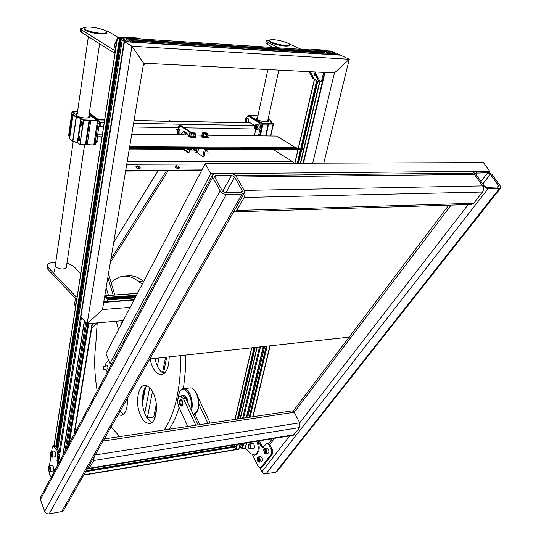 <?xml version="1.0" encoding="UTF-8"?>
<svg xmlns="http://www.w3.org/2000/svg" width="541" height="541" viewBox="0 0 541 541"><rect width="100%" height="100%" fill="white"/><g stroke="black" fill="none" stroke-linecap="round" stroke-linejoin="round"><path stroke-width="0.81" d="M252.606 454.92L258.395 466.836L260.194 468.269L271.325 454.271L271.325 449.902L268.708 444.628L266.896 443.221L262.723 447.678L260.938 446.278L258.334 440.996M260.275 468.256L261.959 467.613L272.353 454.088L272.353 449.727L269.729 444.452L267.923 443.052L266.896 443.221M263.244 447.448L261.952 446.102L259.349 440.827M56.115 468.087L54.458 469.629L53.491 472.996M329.57 52.714L332.113 53.092L329.57 52.714M321.097 50.577L324.749 50.712L325.31 50.955L325.202 51.354L325.303 50.976L324.187 50.935L324.742 51.219L327.819 51.902L330.747 51.983L331.011 51.679L330.456 51.388L330.301 52.058M321.117 50.496L323.464 51.862M329.334 53.072L329.199 53.66L329.334 53.072L324.816 51.476L323.768 51.415L324.566 51.828L323.477 51.895M329.205 53.66L326.588 53.092L328.854 54.256L332.843 54.675M235.301 449.828L238.689 449.51L240.001 443.999L238.676 449.524M238.811 449.388L240.096 443.985L238.716 449.402M336.117 54.614L337.171 54.58L334.642 53.836L331.207 53.518L330.463 53.965L332.85 54.634M240.447 443.924L239.379 447.082M239.71 447.028L241.935 447.502M241.732 448.394L242.483 448.888L245.418 448.252L246.71 442.896M336.13 54.627L340.316 55.081L337.57 53.796L336.752 54.127L336.827 53.742M331.782 52.267L334.784 53.66L337.496 54.181L336.84 53.748M331.795 52.24L332.823 51.956L332.634 52.775M334.73 52.45L334.5 53.586L334.764 52.463L332.823 51.956M334.737 52.389L331.538 51.097L328.583 50.908L328.225 51.929L328.434 50.955M330.456 51.388L328.455 50.969M51.652 451.383L52.281 447.312L53.228 445.757L54.479 445.568L55.365 446.109L58.164 449.821L59.111 454.575L58.205 460.317L58.482 463.644M51.368 476.986L49.698 474.673L48.731 470.393M49.447 465.639L50.915 456.151M53.228 445.757L56.906 450.011L57.853 454.765L56.947 460.513L57.745 465.037M251.687 443.586L252.37 443.16C253.857 443.546 254.5 444.973 254.304 447.441L253.249 448.712L252.525 448.516M257.814 441.077C259.207 444.587 259.552 447.833 258.841 450.809L257.266 453.967L254.317 455.184L250.902 453.71L245.262 447.962M256.792 441.246C258.185 444.756 258.53 448.002 257.82 450.984L256.515 453.831L254.317 455.184M126.52 39.872L129.542 40.257L126.52 39.872M54.012 445.635L117.451 37.43L122.05 37.681L122.476 38.479M117.451 37.43L119.493 38.695L55.75 446.623M57.806 449.348L122.171 40.332L125.133 40.873L126.046 40.453L123.389 38.979L121.11 38.445L120.082 38.431L120.751 38.864L119.493 38.695M57.813 449.355L122.178 40.338L125.194 41.772L128.981 42.002M133.302 42.272L134.817 42.002L134.351 41.698L130.915 40.933L126.486 41.136L128.961 41.988M133.35 41.975L138.462 42.496L136.42 41.231L135.155 41.042L135.054 41.495L135.115 41.055L133.613 40.96L133.796 40.02L323.626 52.058L323.39 52.896L136.014 41.109M133.613 39.682L133.377 41.157L133.613 39.682L130.719 39.06L129.826 39.473L131.564 40.602L134.777 41.474L135.798 41.488L135.122 41.062L133.444 40.859M133.796 40.02L131.713 38.445L126.912 37.992M122.489 38.479L122.57 37.958L121.143 37.978L123.754 38.796L128.765 39.114L129.36 38.722L126.939 37.958M235.159 449.72L235.605 449.537L236.255 446.819L235.815 446.027L86.208 470.663M87.121 469.061L234.524 444.898L234.828 446.19M329.043 54.445L326.615 53.18L136.413 41.231L326.622 53.187M328.854 54.256L138.374 42.394L136.42 41.231M133.769 39.919L323.626 52.058M323.599 51.97L321.043 50.597M133.647 39.594L133.397 41.163L133.641 39.594L131.612 38.411M112.095 363.133L110.012 363.356L105.901 353.794L205.228 163.544L483.438 162.611L489.646 171.193L489.091 171.91M351.312 336.908L149.803 358.994M205.228 163.544L210.787 173.729L489.646 171.193M110.012 363.356L210.787 173.729M154.313 417.49L154.827 417.091L153.752 416.983L147.051 417.936L153.752 416.983L155.125 417.361M301.1 49.299L285.952 42.387M269.384 40.149L266.294 40.906L268.005 42.441L267.565 44.49L273.604 47.534M267.565 44.49L265.861 42.942L266.294 40.906M268.005 42.441L278.831 47.865M327.609 50.847L326.351 50.245L328.434 50.976L312.914 50.056M310.446 49.894L312.752 49.366L314.003 49.968M326.351 50.245L312.752 49.366M84.599 144.657L66.286 267.545C63.676 269.648 60.159 269.452 55.737 266.963L55.27 265.841M47.845 269.29L75.321 298.267L74.644 304.333L75.557 305.307L76.389 299.944L75.625 296.312L48.115 267.396L47.845 269.29L46.999 267.186L47.263 265.306L48.115 267.396M66.976 262.919L73.292 265.969L80.765 273.503M47.263 265.306C47.872 263.65 49.928 262.716 53.431 262.513L55.77 262.385M75.557 305.307L75.571 306.916M75.449 307.687L74.644 304.333M118.094 37.37L108.842 31.784L102.885 29.586M81.38 32.25L113.367 52.409L113.759 52.524L115.159 50.286L116.18 43.713L115.105 43.05L113.732 50.036L81.705 29.971L81.38 32.25L80.318 30.918L80.636 28.646L81.705 29.971M84.694 27.571L80.636 28.646M141.005 39.013L122.09 37.687M116.782 41.718L116.18 43.713M115.105 43.05L117.228 38.871M119.331 37.451L121.786 37.025L122.868 37.681M139.754 38.763L138.652 38.113L121.786 37.025M138.652 38.113L141.181 39.026M323.613 72.413L321.469 81.468L321.023 81.989L319.46 81.887M309.033 71.662L312.874 78.567L319.19 81.88L313.624 71.899M319.19 81.88L321.469 81.468M314.612 73.677L313.624 77.897L312.982 78.675M90.158 27.104C86.655 26.908 84.66 27.239 84.166 28.112C83.084 29.681 93.809 32.92 100.883 33.197C104.339 33.38 106.3 33.042 106.766 32.183C107.767 30.587 97.211 27.415 90.158 27.104M84.166 28.112L84.058 28.869C82.976 30.445 93.694 33.684 100.768 33.961C104.224 34.137 106.185 33.799 106.651 32.933L106.766 32.183M274.084 39.75C271.217 39.513 269.594 39.73 269.229 40.413C268.336 41.731 278.297 44.883 284.552 45.309C287.399 45.539 288.989 45.316 289.34 44.646C290.165 43.294 280.312 40.196 274.084 39.75M269.229 40.413L269.08 41.089C268.187 42.414 278.148 45.566 284.404 45.992C287.244 46.222 288.84 45.999 289.192 45.322L289.34 44.646M182.31 400.759C183.183 403.545 182.919 405.31 181.519 406.061L179.869 404.641C179.003 401.862 179.267 400.097 180.667 399.346L182.31 400.759M187.768 426.457L178.658 406.562C176.927 401.016 177.462 397.486 180.261 395.985L182.56 395.687L185.847 398.501L198.101 424.915M180.261 395.985L183.541 398.812L195.774 425.26M198.06 397.283L210.219 423.103M199.832 424.651L194.909 414.061M198.878 404.188L207.927 423.441M187.389 401.821C186.692 397.878 185.279 395.809 183.135 395.606L182.811 395.674M183.385 395.599L183.71 395.532C186.232 395.89 187.686 398.487 188.085 403.322M81.975 125.485L81.61 125.424L81.975 122.32M81.583 121.759L81.792 125.81L80.954 126.019C79.96 123.666 80.169 122.246 81.583 121.759M79.804 140.295L79.439 140.234L79.784 137.15M79.405 136.609L79.622 140.626L78.79 140.822C77.803 138.469 78.005 137.062 79.405 136.609M88.636 117.553L89.008 117.776M88.954 115.449L90.178 116.531L89.941 117.39L86.073 118.066C81.15 117.722 77.742 116.741 75.848 115.132L75.754 114.151L77.262 113.495M89.623 117.58L88.873 115.977M77.187 114.023L75.923 114.861L76.011 115.301M77.552 111.473L72.433 111.345L74.658 113.049L73.069 114.3L76.207 116.714L81.299 118.127L83.591 119.879L97.346 120.501L89.082 114.55M69.525 136.21L68.68 135.406L69.539 136.102M93.864 144.981L97.563 120.738L90.969 120.846L83.206 120.23L80.913 118.472L75.821 117.059L72.663 114.482L69.241 138.482L72.372 141.025L77.41 142.452L79.669 144.271L93.864 144.981L79.946 144.63L77.694 142.804L72.656 141.377L69.525 138.827M74.313 113.441L72.169 111.581M68.693 135.304L72.433 111.345L72.041 111.608M69.911 133.526C69.349 131.646 69.532 130.354 70.458 129.664M71.994 118.885C71.432 117.005 71.615 115.7 72.555 114.983M97.454 120.974L93.803 144.866M89.076 117.782L88.609 117.735M267.964 119.757L268.708 121.441L266.179 121.806C261.445 121.407 258.118 120.406 256.197 118.797L257.55 117.532M257.455 117.992L256.306 118.919M268.525 121.529L267.863 120.217M257.922 115.828L248.792 115.301L262.804 123.747L273.164 123.632L270.399 121.968L271.19 120.914L268.113 119.081M258.206 121.448L258.517 121.164L258.125 121.4L252.836 118.215L252.978 117.823L252.667 118.107M270.635 136.001L273.164 123.632L273.279 124.065L262.919 124.18L260.951 123.152M262.459 124.065L259.896 135.865M262.919 124.18L260.377 135.872M271.352 121.211L270.737 122.185M248.955 115.916L248.447 115.612L248.792 115.301M256.84 119.358L257.212 119.115M94.026 144.386L95.162 142.439L98.063 123.47L97.218 119.683L89.211 113.698M95.196 144.406L96.467 142.445L99.375 123.497L98.53 119.71L89.339 112.846M259.552 135.859L261.607 126.425L260.708 122.956L249.212 116.024L247.704 115.862M258.456 135.845L260.505 126.405L259.606 122.935L248.123 115.997L247.629 115.862L245.999 118.499M255.765 129.353L254.378 135.798M134.053 120.481L250.145 122.8L254.865 125.519M177.955 129.427L178.334 126.276L179.409 126.29M178.178 128.231L179.199 127.419L179.571 125.404L180.768 125.424L190.939 132.254M205.654 148.775L204.099 156.647L202.889 156.647L196.883 152.488M169.401 120.657L171.754 121.231M178.3 127.527L179.003 128.001M204.437 148.768L202.889 156.647M168.17 121.164L169.272 120.657L170.564 121.211M179.571 125.404L190.168 132.531M106.827 369.016L107.713 368.955L107.943 367.386L107.274 365.777L106.503 366.014M106.144 287.636L108.464 295.447M116.126 321.239L118.58 329.503M108.727 360.367L105.928 363.349L105.035 366.176M105.36 369.185L107.389 371.965M121.671 323.586L120.846 320.827M113.164 295.102L107.862 277.35M122.746 321.53L122.489 320.685M114.8 294.98L108.457 273.787M180.87 134.053L183.257 131.761L185.063 131.781L187.22 133.701L187.619 134.959M183.257 131.761L185.414 133.674L185.806 134.932M182.161 148.66L181.769 149.275M168.237 170.746L110.323 262.601M113.691 242.442L158.08 170.821M171.463 149.228L171.849 148.606M180.363 148.647L179.977 149.269M166.466 170.76L110.898 259.153M150.087 358.967L151.176 363.349C153.529 370.504 156.924 374.216 161.367 374.487C166.297 373.635 168.907 367.765 169.198 356.871M163.855 373.533C160.379 371.789 157.789 368.211 156.085 362.795L154.996 358.426M154.746 396.749C152.325 389.459 148.971 385.692 144.697 385.449C138.699 384.915 135.433 400.928 139.247 411.978C141.634 419.383 145.022 423.218 149.411 423.481C155.281 424.11 158.696 407.867 154.746 396.749M151.872 422.433C148.39 420.634 145.793 416.928 144.068 411.316C140.856 402.416 142.648 388.127 147.118 385.841M127.5 398.149C127.635 408.739 125.505 414.48 121.096 415.373L118.127 414.616M142.29 284.099L138.205 281.34C133.789 277.675 129.049 275.937 123.984 276.126C119.426 276.444 115.165 278.723 111.203 282.957M106.624 289.246L105.556 291.173M97.177 323.234L95.798 344.123C93.958 358.845 94.425 374.487 97.218 391.028M111.061 427.025L119.818 436.607M164.153 429.987C176.346 412.425 181.397 381.243 180.396 355.647M120.028 411.268L123.463 414.305M143.669 281.448L143.115 281.016C138.672 277.357 133.911 275.626 128.819 275.815L123.984 276.126M169.09 429.25C173.147 423.272 176.481 416.097 179.098 407.725M183.453 388.763L185.245 371.735L185.455 355.092M191.507 149.113L191.798 149.519L187.855 149.093L187.578 148.687M186.882 148.68L190.134 150.953L188.518 152.995L195.389 153.015L198.148 150.479L198.486 148.741M190.134 150.953L195.788 150.973L196.667 148.728M183.338 148.667L183.223 149.282L188.518 152.995M205.215 151.007L207.663 151.189L208.035 152.373L207.9 153.049L204.816 153.035M144.17 389.926L144.636 389.865M179.362 129.793L180.025 130.76L179.93 134.31M177.184 134.824L177.719 131.064L176.691 130.063M177.847 134.831L178.544 132.051L177.563 129.421L179.233 129.441L180.214 132.072L179.626 134.655M180.214 132.072L178.544 132.051M175.866 134.81L175.487 134.114L175.811 134.81M177.563 129.421L175.899 129.799M176.515 129.61L177.833 130.733L177.982 133.553L177.414 134.831M175.94 134.026L176.434 134.817M175.663 134.026L176.163 134.81M177.948 132.2L177.955 132.788M49.988 467.255L48.501 466.396L48.548 469.987L49.116 470.954C50.32 471.258 50.611 470.028 49.988 467.255M49.299 471.096L49.975 471.461C50.888 470.88 51.03 469.399 50.394 467.018L49.19 465.679L48.609 466.247M49.975 471.461L52.781 471.008C53.701 470.427 53.843 468.946 53.207 466.572L51.997 465.233L49.19 465.679M48.758 467.262L49.407 467.201L49.914 468.553L49.772 469.98L49.13 470.041L48.622 468.689L48.758 467.262M49.779 469.94L49.13 470.041M49.887 468.486L48.622 468.689M52.2 452.973L50.705 452.141L50.746 455.765L51.307 456.712C52.531 457.023 52.829 455.779 52.2 452.973M51.49 456.854L52.173 457.233C53.106 456.638 53.255 455.137 52.612 452.743L51.409 451.417L50.813 451.992M52.173 457.233L54.993 456.793C55.933 456.198 56.081 454.704 55.439 452.31L54.228 450.991L51.409 451.417M50.962 453.02L51.611 452.932L52.125 454.291L51.983 455.732L51.334 455.813L50.82 454.454L50.962 453.02M51.99 455.711L51.334 455.813M52.112 454.257L50.82 454.454M265.807 449.848C264.995 448.584 264.279 448.469 263.663 449.51L264.238 453.006C265.983 453.818 266.51 452.763 265.807 449.848M264.326 453.108L265.53 453.764C266.713 453.175 266.936 451.796 266.199 449.632L264.657 448.428L263.683 449.456M265.53 453.764L267.836 453.365C269.026 452.776 269.249 451.404 268.505 449.24L266.963 448.043L264.657 448.428M264.218 449.896L265.056 449.814L265.672 451.059L265.448 452.384L264.61 452.465L263.994 451.221L264.218 449.896M265.455 452.317L264.61 452.465M265.279 451.005L265.577 451.613L265.374 450.457L265.279 451.005L263.994 451.221M259.349 458.383C258.551 457.118 257.854 456.996 257.245 458.011L257.827 461.514C259.538 462.291 260.045 461.243 259.349 458.383M257.922 461.615L259.092 462.244C260.248 461.662 260.458 460.303 259.734 458.166L258.213 456.956L257.273 457.957M259.092 462.244L261.384 461.838C262.541 461.263 262.757 459.904 262.027 457.767L260.505 456.563L258.213 456.956M257.786 458.41L258.612 458.335L259.213 459.573L258.997 460.885L258.172 460.952L257.57 459.715L257.786 458.41M259.011 460.804L258.172 460.952M258.841 459.492L259.132 460.08L258.936 459.005L258.841 459.492L257.57 459.715M181.032 134.871L179.49 134.851L180.538 134.053L181.634 134.878M184.353 134.912L183.257 134.087L180.538 134.053M248.312 444.966L249.205 443.999C251.146 445.257 251.464 446.893 250.138 448.902L248.88 448.306M248.786 444.513C250.483 445.358 250.781 446.704 249.692 448.543L248.752 448.171L248.258 445.074L248.786 444.513M102.932 366.757L103.331 366.365L103.784 369.327L103.182 369.077M103.006 366.697L103.493 369.097L103.074 368.989L103.006 366.697M175.142 166.547L176.116 166.256L179.145 168.231M178.178 168.522C176.197 168.21 175.203 167.446 175.196 166.222L176.359 165.674C178.334 165.986 179.328 166.75 179.335 167.974L178.178 168.522M135.906 166.784L136.981 166.445L140.045 168.42M138.976 168.758C136.961 168.454 135.953 167.683 135.953 166.452L137.204 165.844C139.22 166.148 140.22 166.919 140.227 168.156L138.976 168.758M205.533 149.384L273.563 149.695L292.181 161.353L294.277 163.247M201.894 169.928L126.486 170.449L125.877 169.428M201.597 170.51L126.263 171.051L126.486 170.449M125.749 170.192L126.263 171.051M183.223 149.282L129.285 149.032M255.961 148.241L252.546 148.146L255.961 148.241M290.747 148.423L287.339 148.335L290.747 148.423M181.925 147.835L178.489 147.747L181.925 147.835M142.486 147.625L139.037 147.531L142.486 147.625M219.72 148.045L216.292 147.95L219.72 148.045M129.522 147.585L130.178 147.619L130.171 148.403L303.42 149.255L303.44 148.545L130.178 147.619M129.394 148.362L130.171 148.403M207.9 135.209L276.613 136.075L295.406 147.483L298.064 148.322L303.44 148.545M131.747 134.256L189.424 134.98M195.328 135.054L202.036 135.135M93.397 458.031L88.345 466.91M94.141 456.726L93.823 460.499L88.677 468.804L293.242 435.268L299.694 427.566L299.707 422.832L294.223 412.283L292.275 410.842L104.278 438.927M88.677 468.804L87.615 468.188M243.538 194.402L235.044 209.313M236.539 176.86L244.14 190.405C245.215 192.785 245.222 195.145 244.153 197.479L236.742 210.456L234.956 211.808L471.657 204.484L473.72 203.294L482.464 192.028C483.735 190.006 483.782 187.964 482.613 185.908L474.403 174.385L472.117 173.134L235.436 175.561M234.956 211.808L233.827 211.45M474.403 174.385L473.916 171.91L475.289 171.321L486.657 171.22L491.81 174.188L500.053 185.583L500.574 188.126L499.269 188.694L487.867 188.937L482.613 185.908L474.403 174.385L236.633 177.022L244.14 190.405L244.363 192.948L242.03 194.077L226.327 194.402C223.663 194.219 221.6 193.036 220.133 190.851L212.728 177.286L212.518 174.865L214.973 173.688L230.567 173.546C233.164 173.749 235.179 174.912 236.633 177.022M500.574 188.126L276.985 471.495L275.754 472.239L264.65 474.004L262.466 472.638L260.194 468.269M487.739 172.721L490.315 174.202L498.559 185.61L498.816 186.882L486.765 187.396L484.141 185.881L475.924 174.364L475.681 173.127L487.739 172.721L481.01 181.485M244.363 192.948L63.669 510.237L61.674 511.59L49.17 513.889C47.087 514.058 45.593 513.213 44.687 511.353L40.406 499.573L40.528 497.314L212.518 174.865M231.555 175.304L234.584 177.042L242.084 190.439L242.199 191.71L241.029 192.278L225.333 192.589L222.236 190.817L214.824 177.265L214.723 176.048L215.94 175.467L231.555 175.304L222.689 191.419M91.889 327.082L92.572 327.285M103.852 301.364L107.463 301.087L108.112 298.774M107.787 300.715L107.463 301.087M248.644 122.773L248.819 119.162L247.92 118.54L245.952 118.493L244.931 119.324L245.127 122.706M246.676 122.733L246.852 119.115L245.952 118.493M246.175 122.726L246.527 119.311L244.931 119.324M245.222 120.041L245.871 119.683L246.344 120.494L246.175 121.657L245.526 122.016L245.053 121.204L245.222 120.041L246.094 120.061M246.27 120.366L246.148 121.225L245.053 121.204M246.29 120.393L246.236 121.225M254.879 128.555L255.9 129.36L257.881 129.394C259.234 128.717 259.558 127.345 258.869 125.262L257.935 124.626L255.961 124.592L254.96 125.363M255.9 129.36C257.252 128.684 257.577 127.311 256.887 125.228L255.961 124.592M256.556 125.424L254.906 125.451L254.865 128.528C256.522 129.326 257.083 128.291 256.556 125.424M255.224 126.148L255.886 125.796L256.373 126.614L256.197 127.798L255.528 128.149L255.048 127.324L255.224 126.148L256.103 126.168M256.278 126.459L256.143 127.345L255.048 127.324M256.299 126.486L256.251 127.406M99.382 121.61L100.099 121.975L100.132 126.405L98.868 126.804M100.207 122.138L100.193 126.31M97.407 136.346L97.82 136.67L97.88 141.079L96.616 141.471M97.928 136.832L97.941 140.978M179.977 402.95L180.2 400.976C181.012 400.063 181.681 400.556 182.202 402.457C182.27 404.573 181.756 405.283 180.66 404.58L179.977 402.95M180.295 400.82L181.147 399.961L182.398 400.955M182.811 404.046L181.83 405.337L180.822 404.736M207.183 133.255L207.494 133.668L203.504 133.221L203.193 132.809L207.183 133.255M203.24 132.978L207.392 133.81M201.955 135.554L203.43 136.528L207.758 136.805L206.317 137.306L203.301 136.765L201.739 135.737L202.462 132.944L205.404 133.952L207.507 133.972L207.501 133.296L205.289 132.525L203.186 132.504L203.937 133.911L206.784 134.418L208.143 133.958L207.561 133.343M203.186 132.504L202.462 132.944M203.301 136.765L203.937 133.911M206.317 137.306L206.784 134.418M207.629 136.562L208.143 133.958M194.611 133.086L194.916 133.492L190.878 133.045L190.581 132.64L194.611 133.086M190.621 132.809L194.807 133.634M195.085 136.542L193.719 137.157L190.675 136.623L189.127 135.581L189.837 132.775L192.779 133.783L194.916 133.81L194.875 133.086L192.711 132.349L190.581 132.329L191.304 133.749L194.172 134.256L195.571 133.789L194.976 133.16M190.581 132.329L189.837 132.775M189.343 135.399L190.804 136.379L191.304 133.749M190.675 136.623L193.671 136.887L194.172 134.256M193.719 137.157L195.064 136.413L195.571 133.789M312.712 163.186L334.433 72.961L349.263 59.28L334.433 72.961L143.615 63.196L131.93 46.235L349.263 59.28L340.6 55.168L124.471 41.725L80.879 317.06L87.128 323.775L102.486 309.567L87.128 323.775L123.22 320.617M130.158 307.335L102.486 309.567L143.615 63.196L131.93 46.235L124.471 41.725L131.93 46.235L87.128 323.775L80.879 317.06M340.6 55.168L349.263 59.28L323.795 163.152M325.013 72.48L303.494 163.22M103.676 302.419L133.938 300.093M260.945 467.796L261.959 467.613M271.325 454.271L272.353 454.088M271.325 449.902L272.353 449.727M268.708 444.628L269.729 444.452M260.938 446.278L261.952 446.102M314.51 79.459L298.416 148.335M298.206 149.228L294.926 163.247M251.795 347.816L235.065 419.39M316.674 80.575L300.755 148.43M300.559 149.242L297.28 163.24M254.027 347.572L237.256 419.065M316.722 80.602L300.803 148.437M297.354 163.24L300.634 149.242L297.327 163.24M254.074 347.565L237.296 419.052M316.742 80.616L300.823 148.437M254.094 347.565L237.323 419.052M323.728 51.726L323.43 52.984M316.925 80.71L301.026 148.444M300.837 149.242L297.55 163.24M254.284 347.545L237.506 419.025M323.816 51.767L323.525 52.991M317.006 80.751L301.114 148.45M300.924 149.242L297.645 163.24M254.371 347.532L237.594 419.011M323.91 51.794L323.626 52.998M317.1 80.798L301.215 148.45M301.026 149.242L297.739 163.233M254.466 347.525L237.682 418.998M324.539 51.835L324.255 53.038L324.546 51.835M317.682 81.103L301.817 148.477M298.361 163.233L301.662 149.248M255.048 347.464L238.25 418.917L255.054 347.457M324.553 51.429L324.472 51.78M324.816 51.476L324.444 53.052M317.831 81.177L302.006 148.484M301.824 149.248L298.537 163.233M255.224 347.444L238.425 418.89M326.622 51.909L326.324 53.167M319.542 81.921L300.363 163.226M256.961 347.254L240.123 418.633M327.548 52.213L327.332 53.146M300.6 163.226L319.785 81.934L300.613 163.226M257.198 347.227L240.4 418.592M319.839 81.934L300.661 163.226L319.832 81.934M324.546 72.46L303.041 163.22M259.504 346.97L242.618 418.261M236.376 444.594L235.998 446.203M260.464 346.869L243.558 418.119M237.31 444.438L235.998 449.97M263.23 346.565L246.263 417.713M239.994 443.999L238.682 449.503M263.366 346.551L246.365 417.699M330.652 53.586L330.558 54.005M331.207 53.518L331.038 54.228M333.594 53.667L333.344 54.715M263.697 346.51L246.723 417.645M334.642 53.836L334.412 54.783M264.691 346.402L247.69 417.503M241.414 443.769L240.617 447.103M336.448 54.276L336.367 54.621M249.178 417.28L266.206 346.24L249.191 417.28M242.902 443.525L241.719 448.435L242.882 443.525M266.699 346.186L249.658 417.206M243.362 443.444L242.077 448.8M266.794 346.172L249.753 417.192M243.457 443.431L242.165 448.827M266.902 346.159L249.854 417.179M243.558 443.417L242.267 448.807M267.092 346.139L250.043 417.152M243.748 443.383L242.429 448.861L243.761 443.383M267.112 346.139L250.064 417.152M267.159 346.132L250.111 417.138M243.808 443.377L242.483 448.888M269.898 345.834L252.796 416.739M246.473 442.937L245.147 448.442M332.052 51.936L331.931 52.43M332.188 51.916L332.052 52.497M333.317 52.078L333.1 52.991M334.034 52.416L333.817 53.336M334.135 52.443L333.912 53.383M334.751 52.484L334.487 53.586M328.914 51.185L328.732 51.963M329.009 51.212L328.833 51.963M329.969 51.273L329.787 52.024M55.365 446.109L54.114 446.298M58.164 449.821L56.906 450.011M59.111 454.575L57.853 454.765M58.205 460.317L56.947 460.513M117.532 37.532L54.1 445.628M119.439 38.681L55.716 446.568M119.52 38.695L55.777 446.65M119.737 38.749L55.933 446.859M119.811 38.796L55.987 446.934M119.919 38.824L56.068 447.035M120.704 38.871L56.622 447.779M120.738 38.871L56.643 447.806L120.751 38.864M121.11 38.445L56.859 448.09M121.414 38.492L57.076 448.381M123.389 38.979L123.172 40.325M124.322 39.317L124.085 40.791M125.87 40.244L125.81 40.609M124.105 41.501L59.104 452.472M81.441 317.662L58.36 463.191M84.342 320.779L62.763 455.623M84.355 320.793L62.783 455.583L84.362 320.799M84.389 320.833L62.837 455.481M84.497 320.948L63.013 455.157M63.06 455.062L84.531 320.982L63.054 455.082M127.115 40.812L127.007 41.501M127.913 40.744L127.771 41.616M130.915 40.933L130.726 42.117M85.708 322.247L64.92 451.573M132.139 41.13L131.97 42.191M86.661 323.275L66.442 448.732M134.114 41.616L134.053 42.009M68.078 445.662L87.798 323.721L68.092 445.635M88.21 323.68L68.633 444.614M88.311 323.674L68.775 444.357M88.44 323.66L68.95 444.026M69.241 443.471L88.663 323.64L69.221 443.512M88.717 323.64L69.309 443.343M92.126 323.342L73.914 434.714M130.523 39.074L130.388 39.906M130.719 39.06L130.57 40.007M131.524 39.108L131.307 40.453M132.058 39.243L131.821 40.731M132.687 39.615L132.471 40.933M132.795 39.642L132.579 40.96M133.573 39.689L133.336 41.15M133.6 39.689L133.363 41.157M126.695 37.998L126.526 39.087L126.689 37.992M127.101 38.242L126.959 39.114M127.203 38.269L127.067 39.121M128.406 38.343L128.271 39.189M128.941 38.479L128.846 39.067M122.523 37.965L122.449 38.472M83.835 474.836L235.605 449.537M85.62 471.698L236.255 446.819M85.647 471.651L236.241 446.778M85.661 471.63L236.228 446.765M85.782 471.414L236.187 446.589M85.85 471.299L236.214 446.487M85.911 471.191L236.194 446.406M86.195 470.677L235.835 446.034M136.007 41.102L323.383 52.896M133.654 40.9L323.437 52.842M133.701 39.872L323.511 51.929M133.647 39.669L323.464 51.747M133.654 39.635L323.471 51.713M133.641 39.588L323.457 51.666M131.713 38.445L321.253 50.611M154.821 418.166L153.752 416.983L156.275 404.222M151.034 422.027L147.335 417.895L152.488 391.413M162.483 372.81L165.546 357.27M157.397 366.203L159 357.986M144.738 413.27L149.695 387.627M155.166 359.292L155.341 358.392M142.513 403.146L145.502 387.525M103.737 302.067L134.127 299.734M108.024 299.924L135.101 297.868L108.024 299.917M108.166 299.065L135.548 297.002M104.893 295.156L108.126 298.788L135.696 296.725M107.896 298.524L135.852 296.427L107.902 298.531M107.869 298.497L135.865 296.394M107.287 297.841L136.244 295.684M107.206 297.746L136.291 295.582M107.145 297.685L136.332 295.508M106.983 297.503L136.433 295.312M106.962 297.476L136.447 295.285M106.922 297.428L136.474 295.23M105.421 295.751L137.428 293.405M75.625 296.312L77.235 296.197M143.345 64.812L145.049 63.27M314.801 71.96L320.008 81.4M310.196 71.723L313.624 77.897M185.847 398.501L183.541 398.812M180.714 411.052L179.247 407.846M177.935 398.717L179.287 392.732C183.446 383.075 193.928 396.763 190.804 409.192M191.426 410.531C194.205 401.679 189.249 387.809 183.5 388.756L189.79 387.951C196.207 386.626 201.124 403.87 197.039 411.403L193.333 414.643C194.598 414.663 195.937 413.52 197.357 411.201C201.523 403.566 196.566 386.842 189.79 387.951M76.092 115.375L77.045 115.01L76.071 115.328M76.051 115.348L77.059 114.902M88.744 116.856L89.529 117.627M74.658 113.049L74.266 113.468M73.069 114.3L69.559 138.868M76.207 116.714L72.656 141.377M76.416 116.795L72.859 141.465M80.879 117.952L77.282 142.628M81.299 118.127L77.694 142.804M83.206 120.23L79.946 144.63L83.699 120.352L83.591 119.879L83.206 120.23M89.116 119.987L85.431 144.663M89.684 120.068L85.992 144.738M90.692 120.812L87.162 145.049L90.692 120.812M268.316 121.603L267.667 121.103L268.282 121.61M267.687 121.015L268.343 121.597M256.441 119.054L257.279 118.79M252.897 118.229L253.032 117.837M253.648 118.066L253.289 118.486M258.388 120.92L258.023 121.34M265.847 135.94L268.167 123.848L265.719 135.94M268.383 123.598L266.01 135.94M268.661 123.544L266.138 135.94M273.34 124.058L270.696 136.001M271.19 120.954L271.197 122.462L271.454 121.333M257.266 118.878L256.461 119.067M258.138 121.387L258.53 121.15M257.076 119.507L257.158 119.128M95.162 142.439L96.467 142.445M98.063 123.47L99.375 123.497M97.218 119.683L98.53 119.71M261.607 126.425L260.505 126.405M260.708 122.956L259.606 122.935M249.212 116.024L248.123 115.997M255.176 129.008L184.366 127.838M250.652 122.949L134.026 120.623M104.616 120.034L98.746 119.919M254.838 125.566L133.573 123.328M104.183 122.787L100.552 122.719M178.266 127.737L132.964 126.993M103.608 126.506L100.099 126.445M102.31 134.858L97.644 134.804M171.341 120.954L170.158 120.934M178.273 128.298L178.733 128.305M138.205 281.34L143.115 281.016M188.653 152.312L183.44 148.667M192.515 148.707L195.788 150.973M193.786 148.714L196.329 150.472M207.102 151.013L205.438 149.877M204.985 164.011L126.736 164.295M292.181 161.353L127.169 161.718M129.556 147.395L298.064 148.322M129.705 146.496L295.406 147.483M93.823 460.499L299.694 427.566M89.414 468.222L294.148 434.707M103.074 441.043L294.223 412.283L451.126 205.12M95.135 454.988L299.707 422.832L468.195 204.593M235.484 208.535L235.835 208.522M236.742 210.456L473.72 203.294M244.153 197.479L482.464 192.028M244.14 190.405L482.613 185.908M269.783 444.56L274.49 438.345M275.754 472.239L499.269 188.694M265.881 474.051L487.867 188.937M261.912 471.799L289.658 435.857M482.782 183.981L490.315 174.202M475.634 173.803L476.364 172.836M497.321 187.179L498.559 185.61M40.406 499.573L212.728 177.286M61.674 511.59L242.03 194.077M49.17 513.889L226.327 194.402M44.687 511.353L220.133 190.851M225.996 192.576L234.584 177.042M214.899 177.407L215.94 175.467M241.043 192.278L242.084 190.439M92.721 327.007L97.15 322.903M107.747 299.41L104.744 296.049M207.751 136.494L207.764 136.501C209.381 138.374 207.304 138.496 201.55 136.873C200.555 136.116 200.704 135.595 202.003 135.304L201.157 135.75L201.665 136.44C206.08 138.023 208.109 138.043 207.751 136.494M201.644 136.907C204.958 138.28 207.095 138.455 208.069 137.434M195.206 136.346L195.22 136.352C196.823 138.239 194.719 138.361 188.917 136.724C187.937 135.987 188.092 135.46 189.391 135.155L189.032 136.291C193.455 137.887 195.517 137.901 195.206 136.346M189.019 136.758C192.353 138.144 194.51 138.32 195.511 137.279M234.922 419.41L251.646 347.836M294.771 163.247L298.044 149.228M298.253 148.329L314.362 79.385M238.27 418.91L255.068 347.457M324.282 53.038L324.566 51.828M240.346 418.599L257.185 347.227M238.838 449.368L240.123 443.978M253.032 416.705L270.142 345.807M325.229 51.361L325.324 50.969M74.428 433.76L92.504 323.308M235.382 449.814L83.666 475.126M321.131 50.584L131.666 38.418M166.696 357.148L163.483 373.378M156.484 408.719L154.834 417.05M144.907 388.445L142.411 401.483M137.475 293.317L105.353 295.677M115.091 52.599L113.759 52.524M145.603 63.297L143.237 65.441M321.023 81.989L319.332 81.914M88.359 36.646L76.91 115.943M73.211 141.559L54.458 271.467M99.632 43.753L88.589 117.897M272.698 47.074L272.617 47.466M267.863 69.559L257.124 119.534M250.787 148.998L250.659 149.593M278.845 70.12L267.525 121.759M261.54 149.052L261.411 149.641M183.5 388.756C182.189 388.627 180.775 389.838 179.254 392.374L177.82 399.19M178.882 407.042L181.167 412.032M183.135 395.606L183.71 395.532M72.014 111.635L68.646 135.345M72.616 114.536L69.214 138.401M68.66 135.385L68.957 135.75M69.539 138.848L69.241 138.482M273.421 124.024L270.764 136.001M257.259 118.892L256.495 119.094M273.415 123.997L273.164 123.632M271.433 121.279L271.19 120.92M95.25 144.406L94.026 144.4M98.604 119.771L104.636 119.892M97.901 136.785L101.999 136.832M207.663 151.189L205.472 149.701M48.501 466.396L48.71 466.051M50.705 452.141L50.915 451.796M249.205 443.999L253.093 443.356M248.258 445.074L248.407 444.709M250.043 448.929L253.932 448.279M103.331 366.365L107.409 365.912M103.649 369.375L107.733 368.915M473.916 171.91L472.915 173.242M448.78 205.188L293.242 411.106M272.414 438.683L268.884 443.356M91.828 327.447L92.7 327.366L97.583 322.862M107.862 300.884L108.18 298.984M180.2 400.976L180.417 400.563M181.147 399.961L181.756 399.88M181.871 405.331L182.473 405.25M187.862 149.1L187.943 148.687M191.379 149.789L191.588 148.707"/></g></svg>
